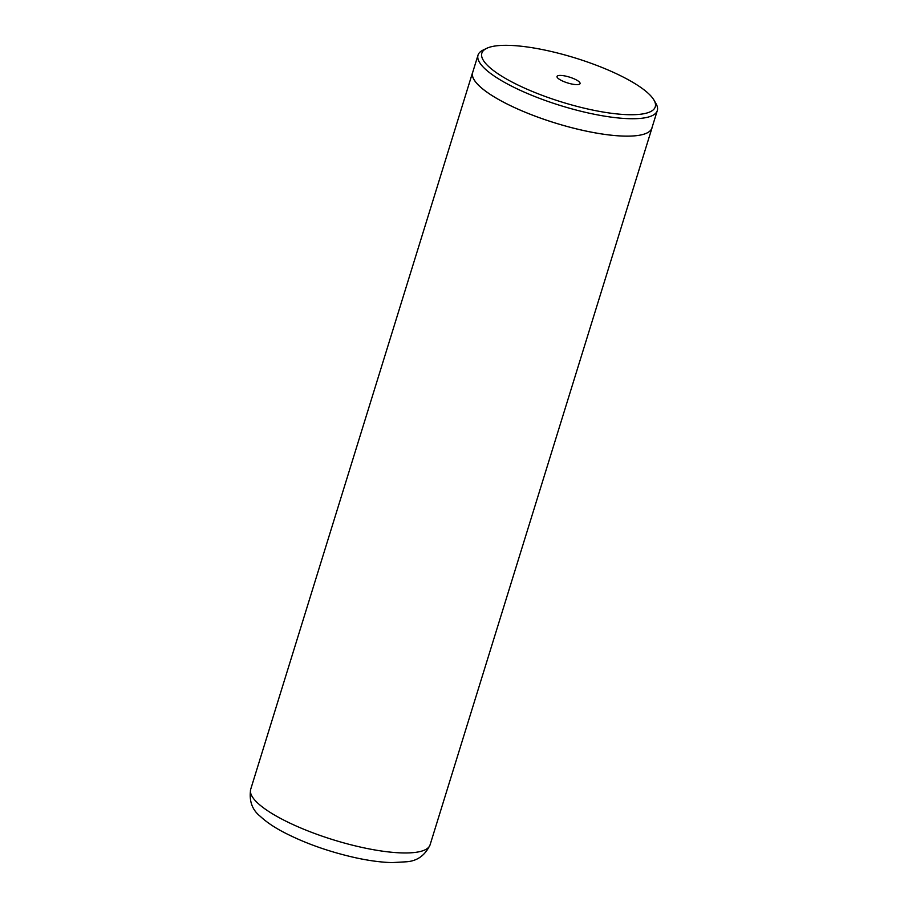 <?xml version="1.0" encoding="UTF-8"?>
<svg xmlns="http://www.w3.org/2000/svg" width="908" height="908" viewBox="0 0 908 908"><rect width="100%" height="100%" fill="white"/><g stroke="black" fill="none" stroke-linecap="round" stroke-linejoin="round"><path stroke-width="1.36" d="M589.894 109.471A90.766 23.029 17.2 0 0 653.998 100.152A90.766 23.029 17.2 0 0 547.195 50.576A90.766 23.029 17.2 0 0 486.665 48.351A90.766 23.029 17.2 0 0 504.167 77.657A90.766 23.029 17.2 0 0 589.894 109.471M486.665 48.351L483.022 50.11A93.83 23.812 17.2 0 0 478.028 55.116A93.83 23.812 17.2 0 0 589.735 113.296A93.83 23.812 17.2 0 0 657.301 110.606A93.83 23.812 17.2 0 0 656.007 103.66L653.998 100.152M565.707 76.113A12.042 3.053 17.2 0 0 557.206 77.35A12.042 3.053 17.2 0 0 571.382 83.933A12.042 3.053 17.2 0 0 579.406 84.228A12.042 3.053 17.2 0 0 577.091 80.335A12.042 3.053 17.2 0 0 565.707 76.113M472.909 71.675A93.899 23.824 17.2 0 0 472.591 72.492A93.899 23.824 17.2 0 0 584.366 130.718A93.83 23.812 17.2 0 0 651.91 128.005L657.301 110.606M478.028 55.116L472.648 72.515A93.83 23.812 17.2 0 0 584.355 130.695A93.899 23.824 17.2 0 0 651.978 128.017A93.899 23.824 17.2 0 0 652.171 127.177M362.474 847.527A93.899 23.824 17.2 0 0 430.086 844.826C425.137 855.347 417.305 861 406.591 861.771L392.199 862.6C381.383 862.339 369.136 860.716 355.471 857.731C328.764 851.727 304.736 843.192 283.375 832.103C273.875 827.097 266.203 821.865 260.335 816.383C252.118 809.868 248.906 800.845 250.699 789.302A93.899 23.824 17.2 0 0 362.474 847.527M651.978 128.017L430.086 844.826M472.591 72.492L250.699 789.302"/></g></svg>
